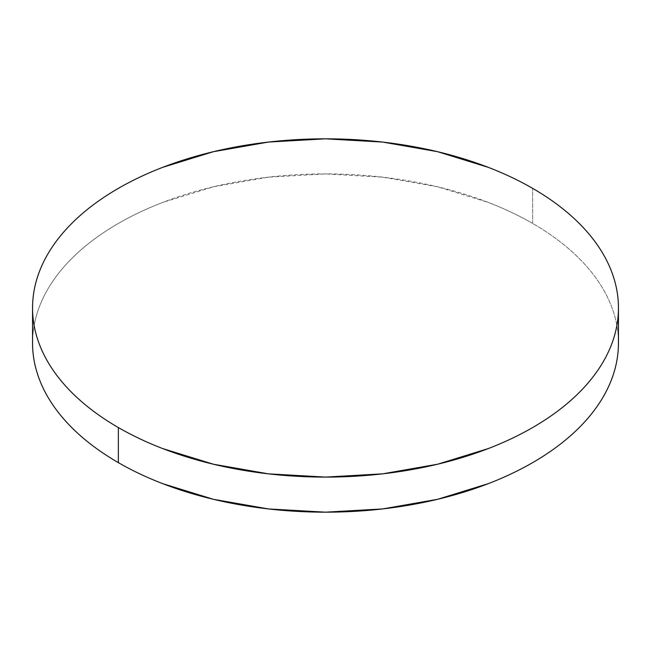 <?xml version="1.0" encoding="UTF-8"?>
<svg xmlns="http://www.w3.org/2000/svg" width="651" height="651" viewBox="0 0 651 651"><rect width="100%" height="100%" fill="white"/><g stroke="black" fill="none" stroke-linecap="round" stroke-linejoin="round"><path stroke-width="0.49" stroke-dasharray="3.25 2.44" d="M532.648 223.448L532.648 188.367L532.648 223.448A292.95 169.13 0 0 0 213.39 186.78A292.95 169.13 0 0 0 32.55 343.044C32.55 331.937 34.43 320.935 38.181 310.047C41.933 299.151 47.49 288.58 54.847 278.319C62.211 268.057 71.236 258.309 81.92 249.073C92.605 239.845 104.754 231.3 118.352 223.448C131.958 215.595 146.752 208.58 162.742 202.412L213.39 186.78L268.35 177.162L325.5 173.907L382.65 177.162L437.61 186.78L488.258 202.412C504.248 208.58 519.042 215.595 532.648 223.448A292.95 169.13 0 0 1 618.45 343.044C618.45 331.937 616.57 320.935 612.819 310.047C609.067 299.151 603.51 288.58 596.153 278.319C588.789 268.057 579.764 258.309 569.08 249.073C558.395 239.845 546.246 231.3 532.648 223.448"/><path stroke-width="0.98" d="M618.45 343.044C618.45 354.144 616.57 365.146 612.819 376.034C609.067 386.93 603.51 397.509 596.153 407.762C588.789 418.023 579.764 427.772 569.08 437.008C558.395 446.236 546.246 454.78 532.648 462.633C519.042 470.486 504.248 477.5 488.258 483.669L437.61 499.301L382.65 508.927L325.5 512.174L268.35 508.927L213.39 499.301L162.742 483.669C146.752 477.5 131.958 470.486 118.352 462.633C104.754 454.78 92.605 446.236 81.92 437.008C71.236 427.772 62.211 418.023 54.847 407.762C47.49 397.509 41.933 386.93 38.181 376.034C34.43 365.146 32.55 354.144 32.55 343.044A292.95 169.13 0 0 0 118.352 462.633A292.95 169.13 0 0 0 437.61 499.301A292.95 169.13 0 0 0 618.45 343.044L618.45 307.956A292.95 169.13 180 0 1 437.61 464.22A292.95 169.13 180 0 1 118.352 427.552L118.352 462.633L118.352 427.552A292.95 169.13 180 0 1 32.55 307.956A292.95 169.13 180 0 1 213.39 151.699A292.95 169.13 180 0 1 532.648 188.367A292.95 169.13 180 0 1 618.45 307.956C618.45 296.856 616.57 285.854 612.819 274.966C609.067 264.07 603.51 253.491 596.153 243.238C588.789 232.977 579.764 223.228 569.08 213.992C558.395 204.764 546.246 196.22 532.648 188.367C519.042 180.514 504.248 173.5 488.258 167.331L437.61 151.699L382.65 142.073L325.5 138.826L268.35 142.073L213.39 151.699L162.742 167.331C146.752 173.5 131.958 180.514 118.352 188.367C104.754 196.22 92.605 204.764 81.92 213.992C71.236 223.228 62.211 232.977 54.847 243.238C47.49 253.491 41.933 264.07 38.181 274.966C34.43 285.854 32.55 296.856 32.55 307.956C32.55 319.063 34.43 330.065 38.181 340.953C41.933 351.849 47.49 362.42 54.847 372.681C62.211 382.943 71.236 392.691 81.92 401.927C92.605 411.155 104.754 419.7 118.352 427.552C131.958 435.405 146.752 442.42 162.742 448.588L213.39 464.22L268.35 473.838L325.5 477.093L382.65 473.838L437.61 464.22L488.258 448.588C504.248 442.42 519.042 435.405 532.648 427.552C546.246 419.7 558.395 411.155 569.08 401.927C579.764 392.691 588.789 382.943 596.153 372.681C603.51 362.42 609.067 351.849 612.819 340.953C616.57 330.065 618.45 319.063 618.45 307.956M32.55 343.044L32.55 307.956"/></g></svg>
